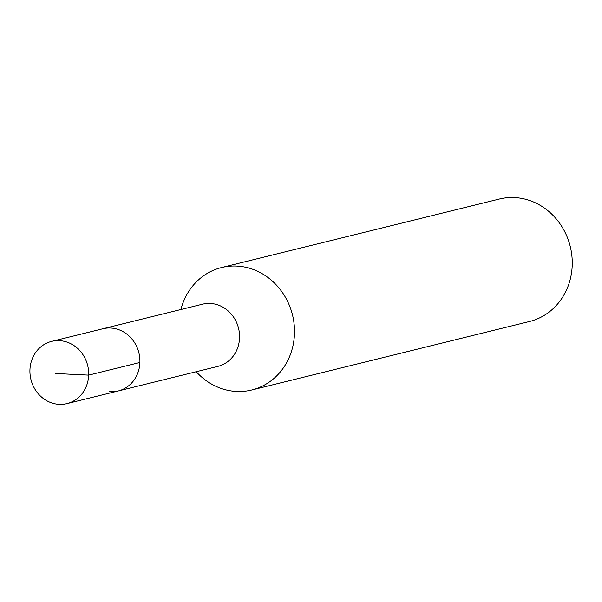 <?xml version="1.0" encoding="UTF-8"?>
<svg xmlns="http://www.w3.org/2000/svg" width="602" height="602" viewBox="0 0 602 602"><rect width="100%" height="100%" fill="white"/><g stroke="black" fill="none" stroke-linecap="round" stroke-linejoin="round"><path stroke-width="0.9" d="M58.138 404.273A32.034 29.22 76.1 0 1 30.1 374.707A32.034 29.22 76.1 0 1 51.637 341.394A32.034 29.22 76.1 0 1 60.471 340.724A32.034 29.22 76.1 0 1 88.509 370.29A32.034 29.22 76.1 0 1 66.972 403.603A32.034 29.22 76.1 0 1 58.138 404.273M111.694 328.098A32.034 29.22 -103.9 0 0 102.859 328.76A32.034 29.22 76.1 0 1 111.694 328.098A32.034 29.22 76.1 0 1 139.739 357.656A32.034 29.22 76.1 0 1 118.203 390.969A32.034 29.22 -103.9 0 0 139.739 357.656A32.034 29.22 -103.9 0 0 111.694 328.098M109.368 391.639A32.034 29.22 76.1 0 0 118.203 390.969L217.849 366.392A32.034 29.22 -103.9 0 0 239.385 333.079A32.034 29.22 -103.9 0 0 211.347 303.521A32.034 29.22 -103.9 0 0 202.513 304.191L51.637 341.394M180.893 309.518A63.059 57.521 76.1 0 1 221.566 267.536A63.059 57.521 76.1 0 1 238.956 266.219A63.059 57.521 76.1 0 1 294.152 324.41A63.059 57.521 76.1 0 1 251.756 389.991A63.059 57.521 76.1 0 1 234.366 391.308A63.059 57.521 76.1 0 1 196.229 371.727M251.756 389.991L529.512 321.498A63.059 57.521 -103.9 0 0 571.9 255.925A63.059 57.521 -103.9 0 0 516.704 197.727A63.059 57.521 -103.9 0 0 499.314 199.044L221.566 267.536M55.286 373.488L88.667 375.121L139.897 362.494M118.203 390.969L66.972 403.603"/></g></svg>
